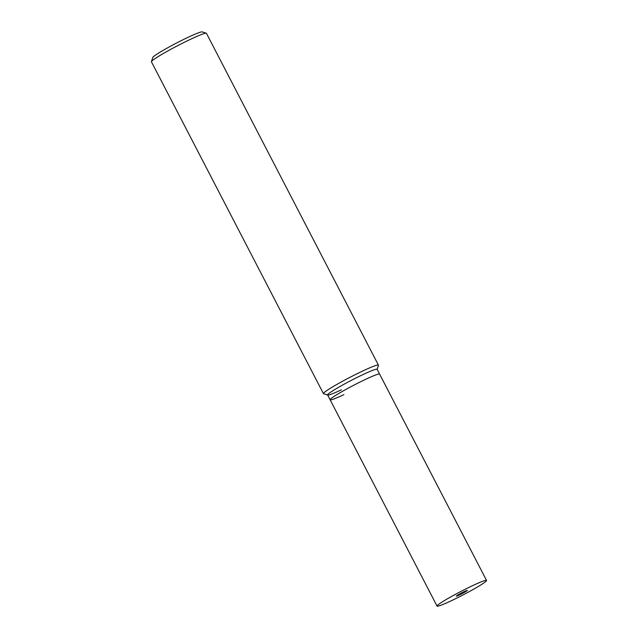 <?xml version="1.0" encoding="UTF-8"?>
<svg xmlns="http://www.w3.org/2000/svg" width="638" height="638" viewBox="0 0 638 638"><rect width="100%" height="100%" fill="white"/><g stroke="black" fill="none" stroke-linecap="round" stroke-linejoin="round"><path stroke-width="0.96" d="M323.442 393.63L151.445 61.822A30.967 2.265 -27.4 0 1 151.445 61.631A30.967 2.265 -27.4 0 1 191.105 39.022A30.967 2.265 -27.4 0 1 206.289 33.208A30.967 2.265 -27.4 0 1 206.441 33.312L378.43 365.127A30.967 2.265 152.6 0 0 363.094 370.83A30.967 2.265 152.6 0 0 323.442 393.63A30.967 2.265 152.6 0 0 323.594 393.742L327.645 395.018M206.289 33.208L202.134 31.9A27.873 2.042 152.6 0 0 188.465 37.132A27.873 2.042 152.6 0 0 152.769 57.484L151.445 61.631M377.138 369.362L378.438 365.311A30.967 2.265 152.6 0 0 378.43 365.127M341.418 389.818A27.873 2.042 -27.4 0 1 327.749 395.05A27.873 2.042 -27.4 0 1 338.124 387.569A27.873 2.042 -27.4 0 1 363.301 374.426A27.873 2.042 -27.4 0 1 377.106 369.458M343.914 394.643A27.873 2.042 -27.4 0 1 330.117 399.771A27.873 2.042 -27.4 0 1 365.805 379.251A27.873 2.042 -27.4 0 1 379.61 374.123L486.555 580.444A27.873 2.042 -27.4 0 1 450.867 600.964A27.873 2.042 -27.4 0 1 437.062 606.1A27.873 2.042 -27.4 0 1 472.75 585.58A27.873 2.042 -27.4 0 1 486.555 580.444M459.376 594.983A6.197 0.455 -27.4 0 1 456.314 596.123A6.197 0.455 -27.4 0 1 464.241 591.562A6.197 0.455 -27.4 0 1 467.311 590.421A6.197 0.455 -27.4 0 1 459.376 594.983M330.117 399.771L327.613 394.946A27.873 2.042 -27.4 0 1 363.301 374.426A27.873 2.042 -27.4 0 1 377.106 369.29L379.61 374.123A27.873 2.042 -27.4 0 0 365.805 379.251A27.873 2.042 -27.4 0 0 330.117 399.771L437.062 606.1"/></g></svg>
